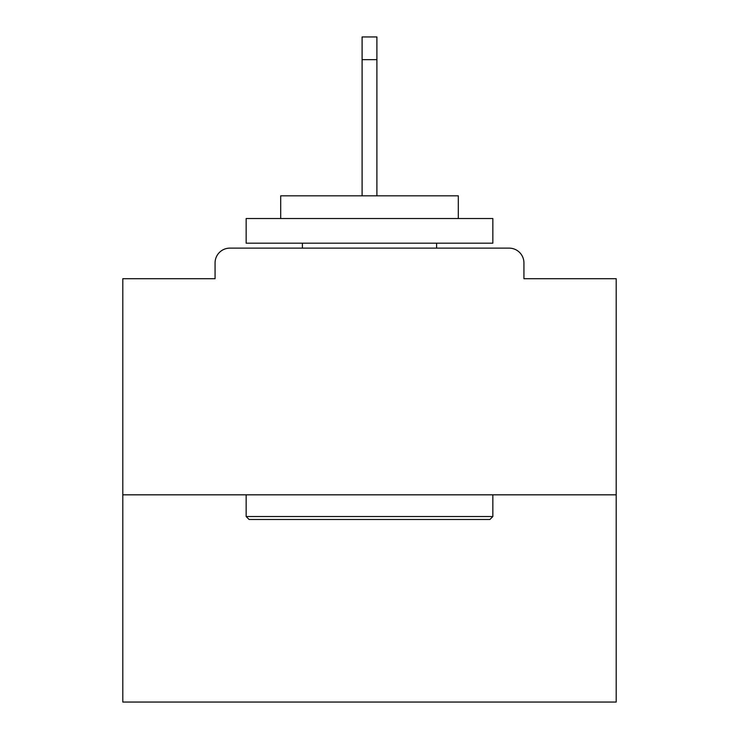 <?xml version="1.0" encoding="UTF-8"?>
<svg xmlns="http://www.w3.org/2000/svg" width="739" height="739" viewBox="0 0 739 739"><rect width="100%" height="100%" fill="white"/><g stroke="black" fill="none" stroke-linecap="round" stroke-linejoin="round"><path stroke-width="1.11" d="M523.933 278.714L523.933 262.927L523.933 278.714L616.197 278.714L616.197 702.05L122.803 702.05L122.803 278.714L215.067 278.714L215.067 262.927L215.067 278.714M616.197 494.825L122.803 494.825M523.933 262.927A14.798 14.798 0 0 0 509.134 248.128L229.866 248.128A14.798 14.798 0 0 0 215.067 262.927M509.134 248.128L446.467 248.128M292.533 248.128L229.866 248.128M489.892 519.489L249.108 519.489L246.152 516.533L492.848 516.533L489.892 519.489M246.152 218.522L492.848 218.522L492.848 243.186L246.152 243.186L246.152 218.522M458.309 218.522L458.309 195.826L280.691 195.826L280.691 218.522M246.152 494.825L246.152 516.533M492.848 494.825L492.848 516.533M302.399 243.186L302.399 248.128M436.601 243.186L436.601 248.128M376.899 59.647L362.101 59.647L362.101 36.95L376.899 36.95L376.899 195.826M362.101 59.647L362.101 195.826"/></g></svg>
